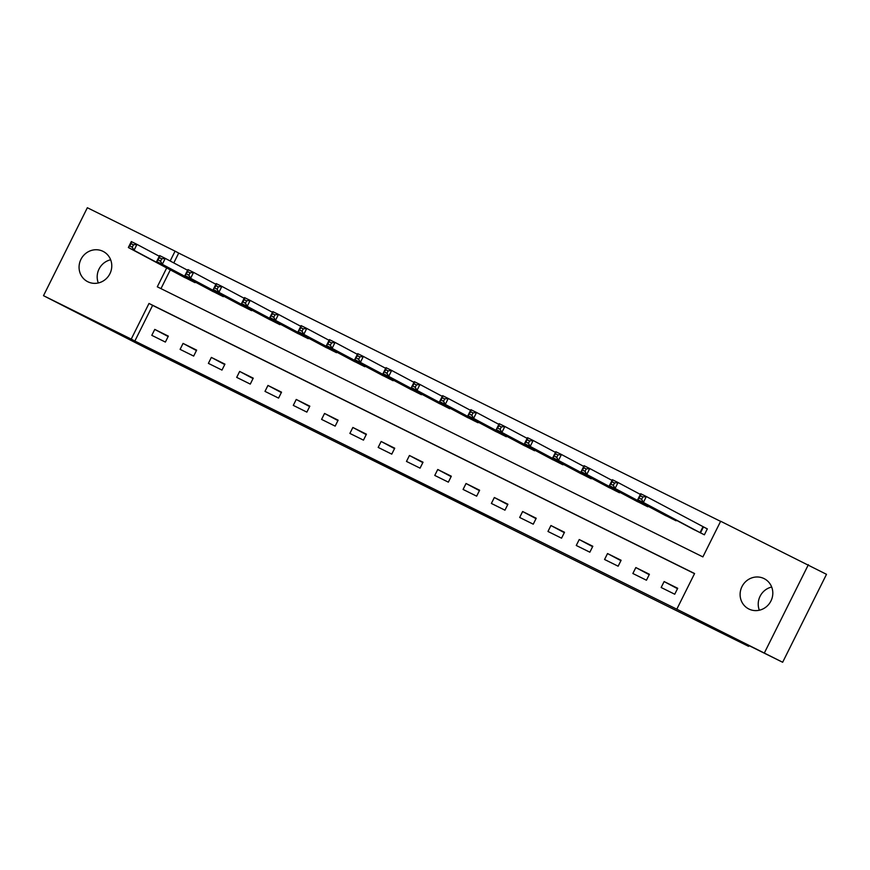 <?xml version="1.0" encoding="UTF-8"?>
<svg xmlns="http://www.w3.org/2000/svg" width="870" height="870" viewBox="0 0 870 870"><rect width="100%" height="100%" fill="white"/><g stroke="black" fill="none" stroke-linecap="round" stroke-linejoin="round"><path stroke-width="1.3" d="M470.409 508.145L497.694 521.652L470.409 508.145M103.008 251.343A16.998 16.171 118 0 1 103.41 251.55A16.998 16.171 118 0 1 109.805 273.941A16.998 16.171 118 0 1 87.837 281.76A16.998 16.171 118 0 1 87.424 281.554A16.998 16.171 118 0 1 81.04 259.162A16.998 16.171 118 0 1 103.008 251.343M764.045 578.583A16.998 16.171 118 0 1 764.458 578.8A16.998 16.171 118 0 1 770.842 601.181A16.998 16.171 118 0 1 748.874 609.011A16.998 16.171 118 0 1 748.472 608.804A16.998 16.171 118 0 1 742.077 586.413A16.998 16.171 118 0 1 764.045 578.583M364.726 455.662L397.59 472.095L364.726 455.662M166.703 267.938L157.296 286.806L702.884 556.898L720.654 521.25L826.5 574.32L782.652 662.266L723.231 632.849L748.591 646.356L146.41 348.25L43.5 295.68L87.348 207.734L175.077 251.158L170.172 260.989M782.652 662.266L676.806 609.196L694.586 573.537L148.998 303.445L131.229 339.104L43.5 295.68M694.532 573.645L152.62 305.381L134.85 341.029L676.806 609.196M134.85 341.029L131.229 339.104M435.913 491.061L466.69 506.307L436.12 490.658M430.519 488.418L388.444 467.07L430.552 488.353M677.708 588.283L664.125 581.562L661.156 587.5L674.739 594.232L677.708 588.283M649.411 574.276L635.829 567.555L632.86 573.493L646.443 580.225L649.411 574.276M621.115 560.269L607.532 553.548L604.563 559.486L618.146 566.207L621.115 560.269M592.818 546.262L579.224 539.541L576.266 545.479L589.849 552.2L592.818 546.262M564.51 532.255L550.928 525.524L547.969 531.472L561.552 538.193L564.51 532.255M536.214 518.248L522.631 511.516L519.673 517.465L533.256 524.186L536.214 518.248M507.917 504.23L494.334 497.51L491.376 503.447L504.959 510.179L507.917 504.23M479.62 490.223L466.037 483.502L463.079 489.44L476.662 496.172L479.62 490.223M451.323 476.216L437.74 469.495L434.772 475.433L448.354 482.154L451.323 476.216M423.027 462.209L409.444 455.488L406.475 461.426L420.058 468.147L423.027 462.209M394.73 448.202L381.147 441.471L378.178 447.419L391.761 454.14L394.73 448.202M366.433 434.195L352.85 427.464L349.881 433.412L363.464 440.133L366.433 434.195M338.125 420.177L324.543 413.457L321.585 419.394L335.167 426.126L338.125 420.177M309.829 406.17L296.246 399.45L293.288 405.387L306.871 412.119L309.829 406.17M281.532 392.163L267.949 385.443L264.991 391.38L278.574 398.101L281.532 392.163M253.235 378.156L239.652 371.436L236.694 377.373L250.277 384.094L253.235 378.156M224.938 364.149L211.356 357.418L208.387 363.366L221.97 370.087L224.938 364.149M196.642 350.131L183.059 343.411L180.09 349.359L193.673 356.08L196.642 350.131M168.345 336.124L154.762 329.404L151.793 335.341L165.376 342.073L168.345 336.124M720.599 521.358L178.698 253.083L173.793 262.914M170.324 269.863L160.972 288.633M690.845 527.97L704.374 534.811L707.332 528.862L703.656 527.046M676.349 520.249L676.077 520.793L662.548 513.952M648.052 506.231L647.78 506.786L634.252 499.945M619.755 492.224L619.473 492.779L605.955 485.938M591.459 478.217L591.176 478.772L577.658 471.931M563.162 464.21L562.879 464.765L549.361 457.924M534.854 450.203L534.582 450.758L521.054 443.917M506.557 436.196L506.286 436.74L492.757 429.9M478.261 422.178L477.989 422.733L464.46 415.893M449.964 408.171L449.692 408.726L436.164 401.886M421.667 394.164L421.395 394.719L407.867 387.879M393.37 380.157L393.088 380.712L379.57 373.872M365.074 366.15L364.791 366.705L351.273 359.854M336.777 352.143L336.494 352.687L322.977 345.847M308.469 338.125L308.197 338.68L294.669 331.84M280.173 324.118L279.901 324.673L266.372 317.833M251.876 310.111L251.604 310.666L238.075 303.826M223.579 296.104L223.307 296.659L209.779 289.819M195.282 282.097L195.01 282.652L181.482 275.801M748.591 646.356L748.972 645.594M808.382 564.673L764.534 652.62M178.698 253.083L175.077 251.158M152.62 305.381L148.998 303.445M664.125 581.562L677.502 588.686M635.829 567.555L649.205 574.678M607.532 553.548L620.908 560.671M579.224 539.541L592.611 546.664M550.928 525.524L564.315 532.657M522.631 511.516L536.018 518.65M494.334 497.51L507.721 504.633M466.037 483.502L479.424 490.626M437.74 469.495L451.117 476.619M409.444 455.488L422.82 462.612M381.147 441.471L394.523 448.605M352.85 427.464L366.226 434.598M324.543 413.457L337.93 420.58M296.246 399.45L309.633 406.573M267.949 385.443L281.336 392.566M239.652 371.436L253.039 378.559M211.356 357.418L224.732 364.552M183.059 343.411L196.435 350.545M154.762 329.404L168.138 336.527M759.347 610.218A16.998 16.171 118 0 1 771.69 587.032M98.31 282.967A16.998 16.171 118 0 1 110.653 259.782M461.633 503.784L440.981 493.159L461.633 503.784M414.805 480.534L426.996 486.58L414.805 480.534M639.363 498.227L641.625 499.347L642.81 496.966L640.548 495.846L637.721 499.674L640.679 493.725L646.334 496.531L643.376 502.469L637.721 499.674L694.499 529.917M707.31 528.916L646.334 496.531L642.81 496.966M700.687 532.984L643.376 502.469L641.625 499.347M640.679 493.725L640.548 495.846M611.066 484.22L613.328 485.34L614.514 482.959L612.252 481.839L609.413 485.656L612.382 479.718L618.037 482.524L615.079 488.462L609.413 485.656L666.17 515.899M640.342 494.399L618.037 482.524L614.514 482.959M672.39 518.977L615.079 488.462L613.328 485.34M612.382 479.718L612.252 481.839M582.769 470.213L585.031 471.333L586.217 468.952L583.955 467.832L581.116 471.649L584.085 465.711L589.74 468.517L586.782 474.454L581.116 471.649L637.895 501.892M612.045 480.392L589.74 468.517L586.217 468.952M644.094 504.97L586.782 474.454L585.031 471.333M584.085 465.711L583.955 467.832M554.462 456.195L556.735 457.315L557.92 454.945L555.647 453.825L552.82 457.642L555.789 451.704L561.444 454.499L558.486 460.447L552.82 457.642L609.576 487.874M583.748 466.385L561.444 454.499L557.92 454.945M615.797 490.963L558.486 460.447L556.735 457.315M555.789 451.704L555.647 453.825M526.165 442.188L528.427 443.308L529.612 440.938L527.351 439.818L524.523 443.635L527.492 437.697L533.147 440.492L530.189 446.44L524.523 443.635L581.28 473.867M555.451 452.367L533.147 440.492L529.612 440.938M587.5 476.945L530.189 446.44L528.427 443.308M527.492 437.697L527.351 439.818M497.868 428.181L500.13 429.301L501.316 426.931L499.054 425.8L496.226 429.628L499.184 423.679L504.85 426.485L501.881 432.423L496.226 429.628L553.005 459.871M527.155 438.36L504.85 426.485L501.316 426.931M559.203 462.938L501.881 432.423L500.13 429.301M499.184 423.679L499.054 425.8M469.572 414.174L471.834 415.294L473.019 412.913L470.757 411.793L467.929 415.621L470.887 409.672L476.553 412.478L473.584 418.416L467.929 415.621L524.686 445.853M498.858 424.353L476.553 412.478L473.019 412.913M530.896 448.931L473.584 418.416L471.834 415.294M470.887 409.672L470.757 411.793M441.275 400.167L443.537 401.287L444.722 398.906L442.46 397.786L439.633 401.603L442.591 395.665L448.257 398.471L445.288 404.409L439.633 401.603L496.411 431.857M470.561 410.346L448.257 398.471L444.722 398.906M502.599 434.924L445.288 404.409L443.537 401.287M442.591 395.665L442.46 397.786M412.978 386.16L415.24 387.28L416.425 384.899L414.163 383.779L411.336 387.596L414.294 381.658L419.949 384.464L416.991 390.402L411.336 387.596L468.082 417.839M442.254 396.339L419.949 384.464L416.425 384.899M474.302 420.917L416.991 390.402L415.24 387.28M414.294 381.658L414.163 383.779M384.681 372.142L386.943 373.263L388.129 370.892L385.867 369.772L383.028 373.589L385.997 367.651L391.652 370.446L388.694 376.395L383.028 373.589L439.818 403.832M413.957 382.332L391.652 370.446L388.129 370.892M446.005 406.899L388.694 376.395L386.943 373.263M385.997 367.651L385.867 369.772M356.385 358.135L358.647 359.256L359.832 356.885L357.57 355.765L354.732 359.582L357.7 353.644L363.355 356.439L360.397 362.388L354.732 359.582L411.51 389.825M385.66 368.314L363.355 356.439L359.832 356.885M417.709 392.892L360.397 362.388L358.647 359.256M357.7 353.644L357.57 355.765M328.077 344.128L330.35 345.249L331.535 342.867L329.262 341.747L326.435 345.575L329.404 339.626L335.059 342.432L332.101 348.37L326.435 345.575L383.191 375.807M357.363 354.308L335.059 342.432L331.535 342.867M389.412 378.885L332.101 348.37L330.35 345.249M329.404 339.626L329.262 341.747M299.78 330.121L302.053 331.242L303.228 328.86L300.966 327.74L298.138 331.568L301.107 325.619L306.762 328.425L303.804 334.363L298.138 331.568L354.916 361.811M329.067 340.3L306.762 328.425L303.228 328.86M361.115 364.878L303.804 334.363L302.053 331.242M301.107 325.619L300.966 327.74M271.483 316.114L273.745 317.235L274.931 314.853L272.669 313.733L269.841 317.55L272.799 311.612L278.465 314.418L275.496 320.356L269.841 317.55L326.598 347.793M300.77 326.293L278.465 314.418L274.931 314.853M332.818 350.871L275.496 320.356L273.745 317.235M272.799 311.612L272.669 313.733M243.187 302.097L245.449 303.228L246.634 300.846L244.372 299.726L241.545 303.543L244.503 297.605L250.168 300.4L247.2 306.349L241.545 303.543L298.323 333.786M272.473 312.286L250.168 300.4L246.634 300.846M304.511 336.864L247.2 306.349L245.449 303.228M244.503 297.605L244.372 299.726M214.89 288.09L217.152 289.21L218.337 286.839L216.075 285.719L213.248 289.536L216.206 283.598L221.872 286.393L218.903 292.342L213.248 289.536L270.026 319.779M244.176 298.279L221.872 286.393L218.337 286.839M276.214 322.846L218.903 292.342L217.152 289.21M216.206 283.598L216.075 285.719M186.593 274.083L188.855 275.203L190.041 272.832L187.779 271.712L184.951 275.529L187.909 269.591L193.564 272.386L190.606 278.335L184.951 275.529L241.697 305.762M215.869 284.262L193.564 272.386L190.041 272.832M247.917 308.839L190.606 278.335L188.855 275.203M187.909 269.591L187.779 271.712M158.296 260.076L160.558 261.196L161.744 258.814L159.482 257.694L156.654 261.522L159.612 255.573L165.267 258.379L162.309 264.317L156.654 261.522L213.422 291.765M187.572 270.255L165.267 258.379L161.744 258.814M219.621 294.832L162.309 264.317L160.558 261.196M159.612 255.573L159.482 257.694M130 246.069L132.262 247.189L133.447 244.807L131.185 243.687L128.347 247.515L131.316 241.566L136.971 244.372L134.013 250.31L128.347 247.515L185.103 277.748M159.275 256.248L136.971 244.372L133.447 244.807M191.324 280.825L134.013 250.31L132.262 247.189M131.316 241.566L131.185 243.687M703.438 526.937L700.48 532.875M703.014 526.709L700.045 532.657M672.51 518.205L672.184 518.868M672.086 517.976L671.749 518.64M644.213 504.198L643.887 504.861M643.789 503.969L643.452 504.633M615.916 490.18L615.59 490.854M615.492 489.951L615.155 490.626M587.62 476.173L587.293 476.847M587.185 475.944L586.858 476.619M559.323 462.166L558.986 462.829M558.888 461.937L558.562 462.612M531.026 448.159L530.689 448.822M530.591 447.93L530.254 448.605M502.729 434.152L502.392 434.815M502.294 433.923L501.957 434.587M474.433 420.145L474.096 420.808M473.998 419.905L473.661 420.58M446.136 406.127L445.799 406.801M445.701 405.898L445.364 406.573M417.828 392.12L417.502 392.794M417.404 391.892L417.067 392.566M389.532 378.113L389.205 378.776M389.107 377.885L388.77 378.559M361.235 364.106L360.909 364.769M360.8 363.877L360.474 364.552M332.938 350.099L332.601 350.762M332.503 349.87L332.177 350.534M304.641 336.092L304.304 336.755M304.206 335.853L303.869 336.527M276.345 322.074L276.007 322.748M275.91 321.846L275.572 322.52M248.048 308.067L247.711 308.741M247.613 307.839L247.276 308.513M219.751 294.06L219.414 294.723M219.316 293.832L218.979 294.506M191.443 280.053L191.117 280.716M191.019 279.825L190.682 280.499"/></g></svg>
